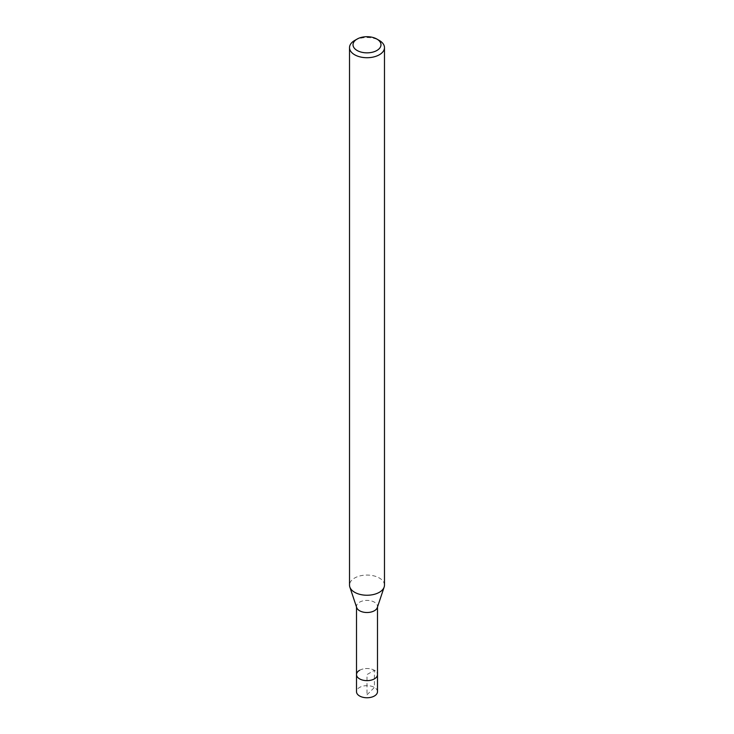 <?xml version="1.0" encoding="UTF-8"?>
<svg xmlns="http://www.w3.org/2000/svg" width="734" height="734" viewBox="0 0 734 734"><rect width="100%" height="100%" fill="white"/><g stroke="black" fill="none" stroke-linecap="round" stroke-linejoin="round"><path stroke-width="0.55" stroke-dasharray="3.67 2.75" d="M377.487 691.703A10.487 6.055 0 0 0 371.009 686.116A10.487 6.055 0 0 0 359.587 687.428A10.487 6.055 0 0 0 356.513 691.703M359.587 670.298A10.487 6.055 180 0 1 371.009 668.986A10.487 6.055 180 0 1 377.487 674.583A10.487 6.055 0 0 0 371.009 668.986A10.487 6.055 0 0 0 359.587 670.298A10.487 6.055 0 0 0 356.513 674.583M354.641 40.489A17.478 10.092 180 0 1 379.359 40.489M384.478 585.154A17.478 10.092 0 0 0 373.689 575.832A17.478 10.092 0 0 0 354.641 578.016A17.478 10.092 0 0 0 349.522 585.154M356.706 607.605A10.487 6.055 180 0 1 356.513 606.458A10.487 6.055 180 0 1 359.587 602.174A10.487 6.055 180 0 1 371.009 600.862A10.487 6.055 180 0 1 377.487 606.458A10.487 6.055 180 0 1 377.294 607.605M367 694.823L374.413 687.428L374.413 670.298L367 674.583L367 694.823M377.487 606.458L377.487 607.036M356.513 606.458L356.513 607.036"/><path stroke-width="1.1" d="M356.513 607.036L356.513 691.703A10.487 6.055 0 0 0 362.991 697.3A10.487 6.055 0 0 0 374.413 695.988A10.487 6.055 0 0 0 377.487 691.703L377.487 674.583A10.487 6.055 180 0 1 374.413 678.867A10.487 6.055 180 0 1 362.991 680.179A10.487 6.055 180 0 1 356.513 674.583A10.487 6.055 180 0 1 359.587 670.298M376.891 50.481A13.983 8.074 180 0 1 357.109 50.481A13.983 8.074 180 0 1 357.109 39.067L357.109 39.067A13.983 8.074 180 0 1 376.891 39.067A13.983 8.074 180 0 1 376.891 50.481M354.641 40.489L357.109 39.067L354.641 40.489A17.478 10.092 180 0 0 349.522 47.627L349.522 585.154A17.478 10.092 0 0 0 349.843 587.062A17.478 10.092 0 0 0 361.88 594.797A17.478 10.092 0 0 0 379.359 592.292A17.478 10.092 0 0 0 384.157 587.062A17.478 10.092 0 0 0 384.478 585.154L384.478 47.627A17.478 10.092 180 0 1 379.359 54.766A17.478 10.092 180 0 1 360.311 56.949A17.478 10.092 180 0 1 349.522 47.627M376.891 39.067L379.359 40.489A17.478 10.092 180 0 1 384.478 47.627M384.157 587.062L377.294 607.605A10.487 6.055 180 0 1 374.413 610.734A10.487 6.055 180 0 1 363.926 612.248A10.487 6.055 180 0 1 356.706 607.605L349.843 587.062M356.513 674.583A10.487 6.055 0 0 0 362.991 680.179A10.487 6.055 0 0 0 374.413 678.867A10.487 6.055 0 0 0 377.487 674.583L377.487 607.036"/></g></svg>
